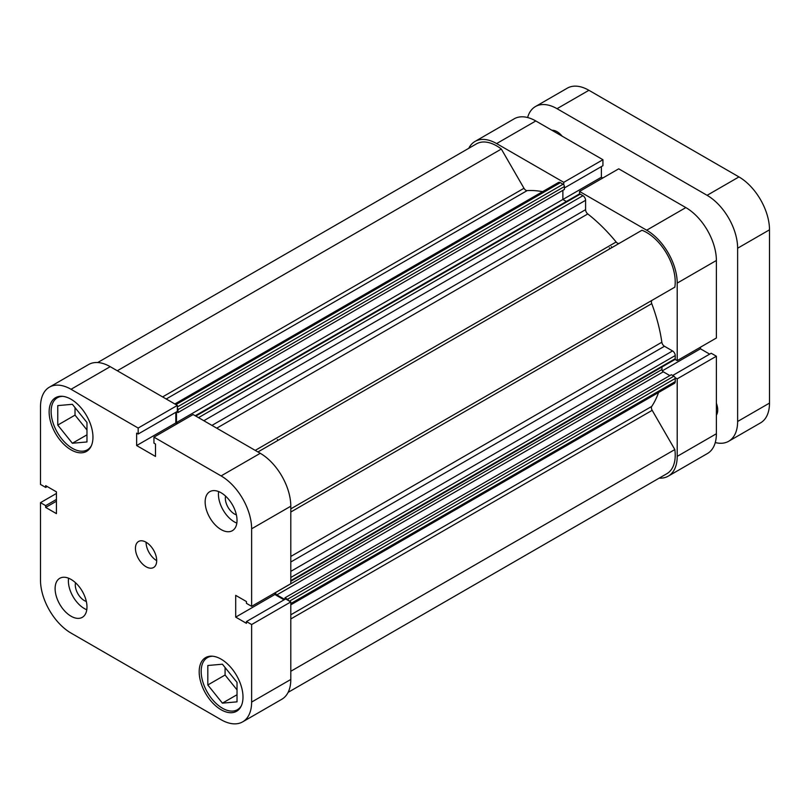 <?xml version="1.0" encoding="UTF-8"?>
<svg xmlns="http://www.w3.org/2000/svg" width="810" height="810" viewBox="0 0 810 810"><rect width="100%" height="100%" fill="white"/><g stroke="black" fill="none" stroke-linecap="round" stroke-linejoin="round"><path stroke-width="1.21" d="M195.24 415.763L579.271 194.046A1.873 1.083 60 0 1 580.213 194.137L582.937 195.706A3.756 2.167 60 0 1 585.59 200.303L585.59 209.668A3.756 2.167 -120 0 0 587.776 213.951A129.57 74.814 60 0 1 616.147 241.998A3.756 2.167 -120 0 0 617.443 243.132A3.756 2.167 -120 0 0 619.296 243.334M97.696 362.536L476.432 143.876A40.379 23.308 60 0 1 501.329 149.04L523.979 188.274A3.756 2.167 -120 0 0 525.852 190.259A3.756 2.167 -120 0 0 527.148 190.613A129.57 74.814 60 0 1 542.578 191.676M658.54 392.526A129.57 74.814 60 0 1 651.736 406.417A3.756 2.167 -120 0 0 652.182 410.326L674.831 449.56A40.379 23.308 60 0 1 666.863 473.698L288.117 692.358M257.945 451.96L641.965 230.243A40.379 23.308 60 0 1 674.831 287.155L652.182 300.237A3.756 2.167 -120 0 0 651.736 303.639A129.57 74.814 60 0 1 661.841 342.235A3.756 2.167 -120 0 0 664.453 346.265L290.8 561.998M174.839 403.977L558.485 182.483A3.756 2.167 60 0 1 560.358 182.675L175.942 404.615M177.349 406.944L563.082 184.245L560.358 182.675M563.082 184.245A1.873 1.083 60 0 1 564.408 186.543L564.408 189.459L177.998 412.553L176.681 411.794M562.879 190.34L562.879 199.462L566.382 201.487M290.8 571.364L672.563 350.953L664.453 346.265M672.563 350.953A3.756 2.167 60 0 1 675.226 355.55L290.8 577.49M290.8 580.638L675.226 358.698L675.226 355.55M675.226 358.698A1.873 1.083 60 0 1 674.831 359.559L290.8 581.276M661.942 367.001L661.942 369.502A1.873 1.083 -120 0 0 663.269 371.8L669.84 375.597M284.958 599.329L284.958 597.81L671.369 374.716L673.89 376.174A1.873 1.083 60 0 1 675.226 378.472L675.226 381.621A3.756 2.167 60 0 1 674.447 383.332L290.8 604.827M611.327 246.655A118.311 68.303 60 0 1 612.046 247.516A118.311 68.303 60 0 0 611.327 246.655M288.623 600.676A1.873 1.083 -120 0 0 287.479 599.268L673.89 376.174M284.958 597.81L287.479 599.268M663.269 371.8L276.858 594.894L284.745 599.451M276.858 594.894A1.873 1.083 60 0 1 275.532 592.596L661.942 369.502M176.479 411.915L176.479 422.557L177.856 423.357M564.408 186.543L177.998 409.637L177.998 412.553M177.998 409.637A1.873 1.083 -120 0 0 177.349 407.946M674.831 449.56L290.8 671.277M501.329 149.04L117.298 370.757M602.772 178.028L601.395 177.228L176.479 422.557M277.374 439.466A118.311 68.303 60 0 1 278.083 440.326M609.343 247.809A118.311 68.303 60 0 1 610.051 248.67M563.76 184.852L563.76 182.331L496.621 143.573A43.193 24.938 -120 0 0 475.024 141.436A43.193 24.938 -120 0 0 468.767 148.301M563.76 182.331L602.934 159.722L535.795 120.963L496.621 143.573M677.211 360.622L716.384 338.013L716.384 260.486L677.211 283.105L677.211 360.622L675.034 359.367M659.188 478.133A43.193 24.938 -120 0 0 668.27 476.138A43.193 24.938 -120 0 0 677.211 456.364L716.384 433.755A43.193 24.938 60 0 1 707.444 453.519L668.27 476.138M675.034 377.582L677.211 378.847L677.211 456.364M677.211 283.105A43.193 24.938 -120 0 0 646.674 230.202L579.535 191.444L579.535 193.954M475.024 141.436L514.198 118.817A43.193 24.938 60 0 1 535.795 120.963M564.408 187.94L602.934 165.696L602.934 159.722M601.395 177.228L601.395 166.587M646.674 230.202L685.847 207.593L618.708 168.824L579.535 191.444M685.847 207.593A43.193 24.938 60 0 1 716.384 260.486M709.661 354.122L700.447 348.806L700.447 347.207M677.211 378.847L716.384 356.228L711.21 353.241L672.685 375.475M716.384 356.228L716.384 433.755M662.327 370.818L700.447 348.806M241.41 705.642A30.051 17.344 60 0 1 237.441 709.692A30.051 17.344 60 0 1 222.416 708.203A30.051 17.344 60 0 1 202.794 681.726A30.051 17.344 60 0 1 207.39 657.649A30.051 17.344 60 0 1 212.888 656.242M91.358 445.743A30.051 17.344 60 0 1 87.389 449.803A30.051 17.344 60 0 1 72.374 448.315A30.051 17.344 60 0 1 52.741 421.838A30.051 17.344 60 0 1 57.348 397.761A30.051 17.344 60 0 1 62.836 396.353M75.522 582.734A12.768 7.371 -120 0 0 84.321 600.574A12.768 7.371 -120 0 0 86.336 601.476M225.565 496.105A12.768 7.371 -120 0 0 234.373 513.935A12.768 7.371 -120 0 0 236.378 514.836M221.09 529.578A22.538 13.011 -120 0 0 232.359 530.692A22.538 13.011 -120 0 0 235.811 512.639A22.538 13.011 -120 0 0 221.09 492.774A22.538 13.011 -120 0 0 209.82 491.66A22.538 13.011 -120 0 0 206.368 509.723A22.538 13.011 -120 0 0 221.09 529.578M218.629 491.579A22.538 13.011 -120 0 0 234.373 521.913A22.538 13.011 -120 0 0 236.834 523.108M71.037 616.207A22.538 13.011 -120 0 0 82.306 617.331A22.538 13.011 -120 0 0 85.759 599.268A22.538 13.011 -120 0 0 71.037 579.413A22.538 13.011 -120 0 0 59.778 578.299A22.538 13.011 -120 0 0 56.315 596.352A22.538 13.011 -120 0 0 71.037 616.207M68.577 578.208A22.538 13.011 -120 0 0 84.321 608.543A22.538 13.011 -120 0 0 86.781 609.748M146.063 566.757A15.025 8.677 -120 0 0 153.576 567.506A15.025 8.677 -120 0 0 155.885 555.468A15.025 8.677 -120 0 0 146.063 542.224A15.025 8.677 -120 0 0 138.55 541.485A15.025 8.677 -120 0 0 136.252 553.524A15.025 8.677 -120 0 0 146.063 566.757M221.09 709.742A30.983 17.891 -120 0 0 236.581 711.271A30.983 17.891 -120 0 0 241.329 686.445A30.983 17.891 -120 0 0 221.09 659.137A30.983 17.891 -120 0 0 205.598 657.609A30.983 17.891 -120 0 0 200.85 682.435A30.983 17.891 -120 0 0 221.09 709.742M71.037 449.844A30.983 17.891 -120 0 0 86.538 451.383A30.983 17.891 -120 0 0 91.287 426.556A30.983 17.891 -120 0 0 71.037 399.249A30.983 17.891 -120 0 0 55.546 397.71A30.983 17.891 -120 0 0 50.797 422.547A30.983 17.891 -120 0 0 71.037 449.844M236.064 681.169A12.768 7.371 60 0 1 234.323 679.013M86.012 421.271A12.768 7.371 60 0 1 84.28 419.124M71.037 389.286A43.193 24.938 -120 0 0 49.44 387.139L88.614 364.53A43.193 24.938 60 0 1 110.211 366.667L71.037 389.286L138.176 428.044L138.176 434.018L136.637 433.137L136.637 445.551L155.49 456.435L155.49 444.022L153.951 443.131L153.951 437.147L193.124 414.538L260.263 453.296A43.193 24.938 60 0 1 290.8 506.199L251.626 528.808L251.626 606.336L246.453 603.349L246.453 601.567L235.7 595.36L235.7 617.129L246.453 623.335L246.453 621.564L285.626 598.944L290.8 601.931L290.8 679.458A43.193 24.938 60 0 1 281.86 699.232L242.686 721.842A43.193 24.938 -120 0 0 251.626 702.078L290.8 679.458M290.8 601.931L251.626 624.551L251.626 702.078M153.951 437.147L221.09 475.916L260.263 453.296M49.44 387.139A43.193 24.938 -120 0 0 40.5 406.914L40.5 484.441L45.674 487.428L45.674 485.646L56.437 491.862L56.437 513.631L45.674 507.425L45.674 505.642L40.5 502.656L40.5 580.183A43.193 24.938 -120 0 0 71.037 633.076L221.09 719.705A43.193 24.938 -120 0 0 242.686 721.842M110.211 366.667L177.349 405.425L177.349 411.409L138.176 434.018M175.81 412.3L175.81 422.942L177.188 423.731M290.8 506.199L290.8 583.716L251.626 606.336M274.873 592.92L274.873 594.51L284.087 599.835M246.453 621.564L251.626 624.551M251.626 528.808A43.193 24.938 -120 0 0 221.09 475.916M56.437 493.452L40.5 502.656M177.349 405.425L138.176 428.044M47.223 486.537L45.674 487.428M56.437 501.218L45.674 507.425M56.437 499.436L45.674 505.642M175.81 422.942L136.637 445.551M274.873 594.51L235.7 617.129M75.026 407.612L75.026 415.115L86.974 429.988M225.079 667.501L225.079 675.013L237.026 689.877M146.063 542.224A15.025 8.677 -120 0 0 156.684 560.631M72.374 443.252L57.763 425.088L57.763 405.608L72.374 404.301L86.974 422.476L86.974 441.956L72.374 443.252L86.974 434.828M57.763 425.088L75.026 415.115M222.416 664.2L237.026 682.374L237.026 701.845L222.416 703.151L207.816 684.976L207.816 665.506L222.416 664.2M207.816 684.976L225.079 675.013M222.416 703.151L237.026 694.717M562.18 136.191A15.025 8.677 -120 0 0 557.037 131.696A15.025 8.677 -120 0 0 551.904 130.258M716.384 415.155A15.025 8.677 -120 0 0 716.384 403.279M557.037 108.692L707.089 195.321L738.963 176.924L588.91 90.295L557.037 108.692A43.193 24.938 -120 0 0 535.44 106.555A43.193 24.938 -120 0 0 527.614 117.521M715.27 442.554A43.193 24.938 -120 0 0 728.686 441.258A43.193 24.938 -120 0 0 737.626 421.483L737.626 248.224A43.193 24.938 -120 0 0 707.089 195.321M535.44 106.555L567.314 88.158A43.193 24.938 60 0 1 588.91 90.295M738.963 176.924A43.193 24.938 60 0 1 769.5 229.817L769.5 403.086A43.193 24.938 60 0 1 760.56 422.86L728.686 441.258M527.148 190.613L166.212 398.996M587.776 213.951L216.746 428.166M255.221 450.38L616.147 241.998M290.8 614.8L651.736 406.417M651.736 303.639L290.8 512.021M290.8 556.45L661.841 342.235M290.8 508.872L652.182 300.237M652.182 410.326L290.8 618.962M162.597 396.91L523.979 188.274M675.226 378.472L289.484 601.172M290.8 603.561L675.226 381.621M211.936 425.402L585.59 209.668M585.59 200.303L203.826 420.714M580.213 194.137L195.797 416.077M198.521 417.646L582.937 195.706M737.626 421.483L769.5 403.086M769.5 229.817L737.626 248.224M207.39 657.649L209.851 656.232M57.348 397.761L59.798 396.343M87.389 449.803L89.849 448.386M237.441 709.692L239.902 708.274"/></g></svg>

